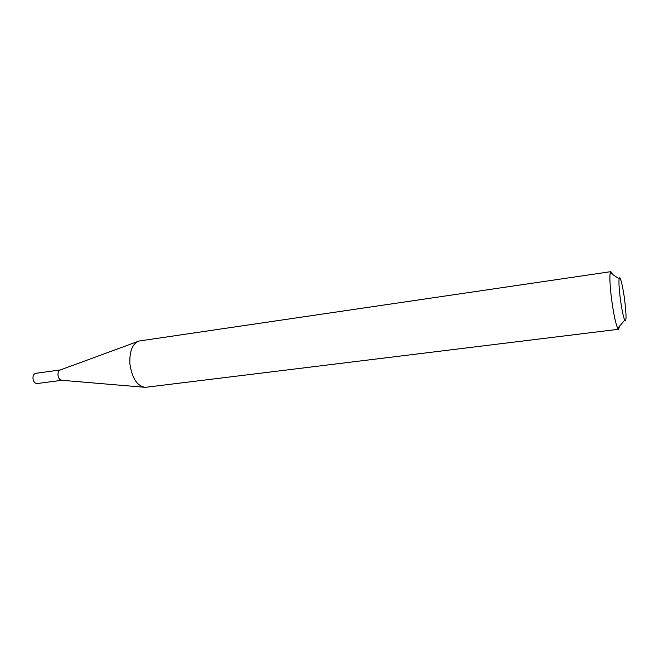 <?xml version="1.0" encoding="UTF-8"?>
<svg xmlns="http://www.w3.org/2000/svg" width="659" height="659" viewBox="0 0 659 659"><rect width="100%" height="100%" fill="white"/><g stroke="black" fill="none" stroke-linecap="round" stroke-linejoin="round"><path stroke-width="0.99" d="M143.629 387.195L61.748 380.284C59.714 380.004 58.453 378.291 57.984 375.136C57.877 372.335 58.667 370.605 60.348 369.954L137.484 341.601M61.806 380.292L37.052 383.563C34.861 383.48 33.502 381.8 32.975 378.513C32.901 375.572 33.798 373.851 35.668 373.332L60.414 369.93M619.526 326.189L618.62 329.261L145.318 387.344C137.245 386.199 132.105 378.423 129.905 364.023C129.345 351.263 132.401 343.594 139.074 341.016L610.852 271.656L612.54 274.383M620.234 298.041C621.742 309.203 623.233 316.584 624.724 320.208C626.462 322.127 626.47 315.636 624.748 300.726C622.986 286.566 619.872 274.152 619.139 278.782C618.694 281.986 619.065 288.411 620.234 298.041M618.62 329.261L617.689 328.306C615.597 323.561 613.537 313.668 611.511 298.634C609.937 285.668 609.509 277.068 610.209 272.834L610.852 271.656M624.724 320.208L617.689 328.306M619.139 278.782L610.209 272.834"/></g></svg>
